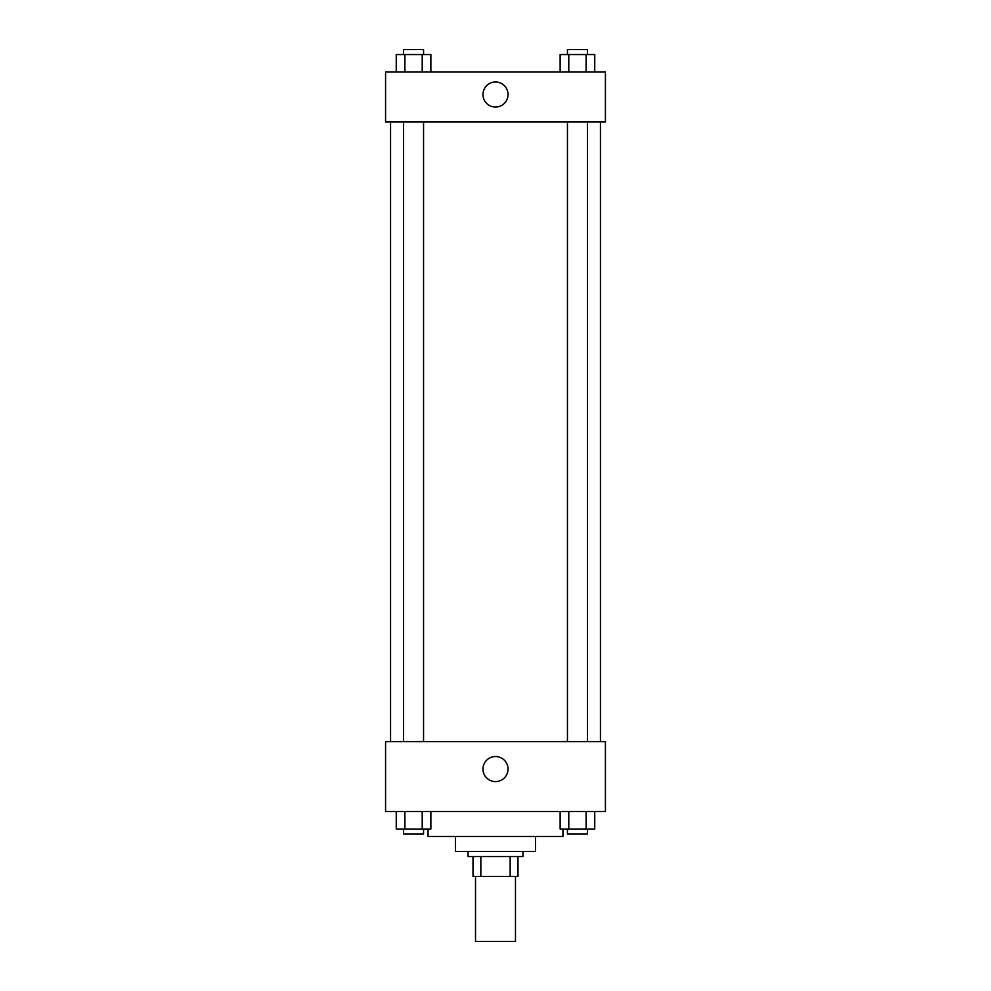 <?xml version="1.0" encoding="UTF-8"?>
<svg xmlns="http://www.w3.org/2000/svg" width="991" height="991" viewBox="0 0 991 991"><rect width="100%" height="100%" fill="white"/><g stroke="black" fill="none" stroke-linecap="round" stroke-linejoin="round"><path stroke-width="1.49" d="M475.519 876.49L475.519 941.45L515.481 941.45L515.481 876.49M510.154 856.509L510.154 876.49L473.017 876.49L473.017 856.509M510.154 876.49L517.983 876.49L517.983 856.509L517.983 876.49M522.975 851.504L522.975 856.509L468.025 856.509L468.025 851.504M480.846 856.509L480.846 876.49M535.474 836.515L535.474 851.504L455.526 851.504L455.526 836.515M562.95 829.021L562.95 836.515L428.05 836.515L428.05 829.021M605.427 811.542L385.573 811.542L385.573 741.59L605.427 741.59L605.427 811.542M495.5 781.602A12.536 12.536 0 0 1 484.649 762.797A12.536 12.536 0 0 1 506.351 762.797A12.536 12.536 0 0 1 495.5 781.602M600.435 122.004L600.435 741.59M567.447 741.59L567.447 122.004M423.553 122.004L423.553 741.59M605.427 122.004L385.573 122.004L385.573 72.033L605.427 72.033L605.427 122.004M508.036 94.517A12.536 12.536 0 0 1 489.232 105.368A12.536 12.536 0 0 1 489.232 83.665A12.536 12.536 0 0 1 508.036 94.517M594.749 72.033L594.749 54.542L560.138 54.542L560.138 72.033M586.102 54.542L586.102 72.033M568.784 54.542L568.784 72.033M567.447 54.542L567.447 49.55L587.44 49.55L587.44 54.542M430.862 72.033L430.862 54.542L396.251 54.542L396.251 72.033M422.216 54.542L422.216 72.033M404.898 54.542L404.898 72.033M403.56 54.542L403.56 49.55L423.553 49.55L423.553 54.542M594.749 811.542L594.749 829.021L560.138 829.021L560.138 811.542M586.102 811.542L586.102 829.021M568.784 811.542L568.784 829.021M587.44 829.021L587.44 834.026L567.447 834.026L567.447 829.021M430.862 811.542L430.862 829.021L396.251 829.021L396.251 811.542M422.216 811.542L422.216 829.021M404.898 811.542L404.898 829.021M423.553 829.021L423.553 834.026L403.56 834.026L403.56 829.021M390.565 122.004L390.565 741.59M587.44 741.59L587.44 122.004M403.56 122.004L403.56 741.59"/></g></svg>

